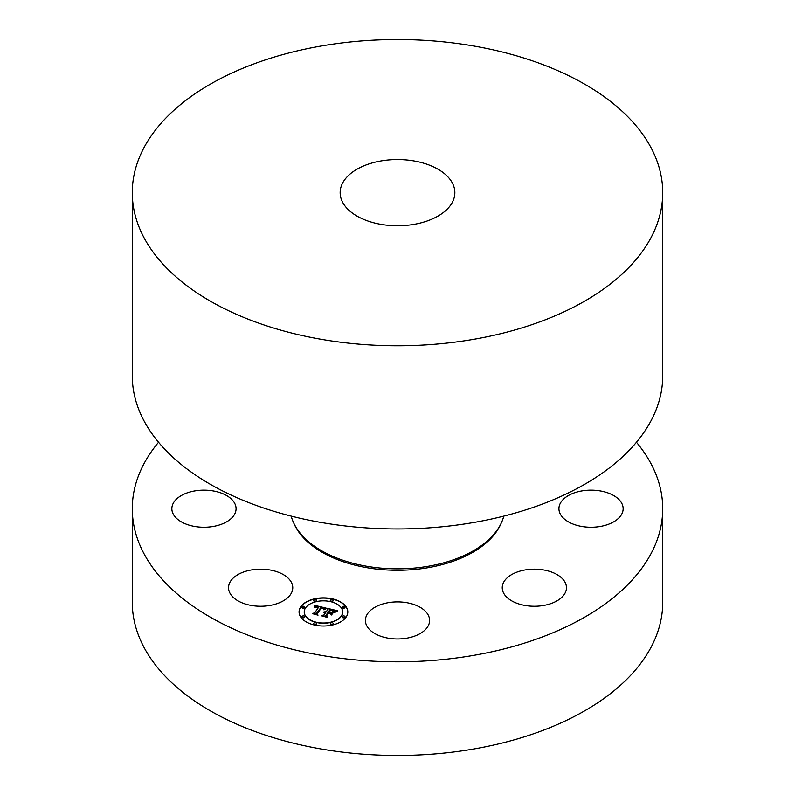<?xml version="1.0" encoding="UTF-8"?>
<svg xmlns="http://www.w3.org/2000/svg" width="795" height="795" viewBox="0 0 795 795"><rect width="100%" height="100%" fill="white"/><g stroke="black" fill="none" stroke-linecap="round" stroke-linejoin="round"><path stroke-width="1.19" d="M251.608 605.502A32.108 18.543 180 0 1 228.533 587.714A32.108 18.543 180 0 1 269.694 569.926A32.108 18.543 180 0 1 292.759 587.714A32.108 18.543 180 0 1 251.608 605.502M636.457 442.268A265.222 153.127 180 0 1 662.722 508.701L662.722 602.342A265.222 153.127 180 0 1 472.17 749.278A265.222 153.127 180 0 1 132.278 602.342L132.278 508.701A265.222 153.127 180 0 1 158.543 442.268M662.722 508.701A265.222 153.127 180 0 1 472.17 655.627A265.222 153.127 180 0 1 132.278 508.701M413.648 224.419A57.349 33.112 180 0 1 340.151 192.658A57.349 33.112 180 0 1 381.352 160.888A57.349 33.112 180 0 1 454.849 192.658A57.349 33.112 180 0 1 413.648 224.419M322.83 45.722A265.222 153.127 180 0 1 662.722 192.658A265.222 153.127 180 0 1 472.17 339.584A265.222 153.127 180 0 1 132.278 192.658A265.222 153.127 180 0 1 322.83 45.722M662.722 192.658L662.722 375.836A265.222 153.127 180 0 1 472.17 522.762A265.222 153.127 180 0 1 132.278 375.836L132.278 192.658M503.801 516.124A107.524 62.08 180 0 1 427.77 566.348A107.524 62.08 180 0 1 291.199 516.124M175.784 517.595A32.108 18.543 180 0 1 171.849 508.701A32.108 18.543 180 0 1 196.017 490.734A32.108 18.543 180 0 1 232.14 499.817A32.108 18.543 180 0 1 236.075 508.701A32.108 18.543 180 0 1 211.907 526.668A32.108 18.543 180 0 1 175.784 517.595M619.216 499.817A32.108 18.543 180 0 1 623.151 508.701A32.108 18.543 180 0 1 598.983 526.668A32.108 18.543 180 0 1 562.86 517.595A32.108 18.543 180 0 1 558.925 508.701A32.108 18.543 180 0 1 583.093 490.734A32.108 18.543 180 0 1 619.216 499.817M565.166 592.931A32.108 18.543 180 0 1 529.788 606.068A32.108 18.543 180 0 1 502.241 587.714A32.108 18.543 180 0 1 503.533 582.496A32.108 18.543 180 0 1 538.921 569.359A32.108 18.543 180 0 1 566.467 587.714A32.108 18.543 180 0 1 565.166 592.931M412.893 636.706A32.108 18.543 180 0 1 365.392 620.438A32.108 18.543 180 0 1 382.107 604.17A32.108 18.543 180 0 1 429.608 620.438A32.108 18.543 180 0 1 412.893 636.706M345.954 617.318A24.367 14.072 0 0 0 347.812 611.931A24.367 14.072 0 0 0 328.196 598.138A24.367 14.072 0 0 0 300.917 606.545A24.367 14.072 0 0 0 299.069 611.931A24.367 14.072 0 0 0 318.686 625.735A24.367 14.072 0 0 0 345.954 617.318M347.803 612.051A24.367 14.072 0 0 0 328.087 598.357A24.367 14.072 0 0 0 300.917 606.784A24.367 14.072 0 0 0 299.069 612.051M304.237 612.051A19.199 11.09 0 0 0 304.237 612.17A19.199 11.09 0 0 0 319.689 623.042A19.199 11.09 0 0 0 341.174 616.413A19.199 11.09 0 0 0 342.635 612.17A19.199 11.09 0 0 0 342.635 612.051M330.313 600.434A1.481 0.855 0 0 0 330.293 600.543A1.481 0.855 0 0 0 331.485 601.388A1.481 0.855 0 0 0 333.135 600.871A1.481 0.855 0 0 0 333.254 600.543A1.481 0.855 0 0 0 333.234 600.434M342.098 616.86A1.481 0.855 0 0 0 342.089 616.98A1.481 0.855 0 0 0 343.281 617.814A1.481 0.855 0 0 0 344.931 617.308A1.481 0.855 0 0 0 345.04 616.98A1.481 0.855 0 0 0 345.03 616.86M342.098 607.241A1.481 0.855 0 0 0 342.089 607.35A1.481 0.855 0 0 0 343.281 608.195A1.481 0.855 0 0 0 344.931 607.678A1.481 0.855 0 0 0 345.04 607.35A1.481 0.855 0 0 0 345.03 607.241M313.637 623.668A1.481 0.855 0 0 0 313.618 623.787A1.481 0.855 0 0 0 314.81 624.622A1.481 0.855 0 0 0 316.46 624.115A1.481 0.855 0 0 0 316.579 623.787A1.481 0.855 0 0 0 316.559 623.668M330.313 623.668A1.481 0.855 0 0 0 330.293 623.787A1.481 0.855 0 0 0 331.485 624.622A1.481 0.855 0 0 0 333.135 624.115A1.481 0.855 0 0 0 333.254 623.787A1.481 0.855 0 0 0 333.234 623.668M301.842 607.241A1.481 0.855 0 0 0 301.832 607.35A1.481 0.855 0 0 0 303.024 608.195A1.481 0.855 0 0 0 304.674 607.678A1.481 0.855 0 0 0 304.783 607.35A1.481 0.855 0 0 0 304.773 607.241M313.637 600.434A1.481 0.855 0 0 0 313.618 600.543A1.481 0.855 0 0 0 314.81 601.388A1.481 0.855 0 0 0 316.46 600.871A1.481 0.855 0 0 0 316.579 600.543A1.481 0.855 0 0 0 316.559 600.434M301.842 616.86A1.481 0.855 0 0 0 301.832 616.98A1.481 0.855 0 0 0 303.024 617.814A1.481 0.855 0 0 0 304.674 617.308A1.481 0.855 0 0 0 304.783 616.98A1.481 0.855 0 0 0 304.773 616.86M305.697 607.688A19.199 11.09 0 0 0 304.237 611.931A19.199 11.09 0 0 0 319.689 622.803A19.199 11.09 0 0 0 341.174 616.175A19.199 11.09 0 0 0 342.635 611.931A19.199 11.09 0 0 0 327.182 601.06A19.199 11.09 0 0 0 305.697 607.688M326.099 608.105L314.403 605.283L314.572 607.39L316.241 606.476L318.884 606.933L315.049 607.569L318.576 607.35L314.522 613.005L312.673 613.343L317.165 614.416L316.45 613.521L320.981 607.39L323.148 608.066L323.575 609.427L326.099 608.105M326.387 608.622L323.764 609.755L326.407 608.413M323.217 608.722L321.14 607.778L316.897 613.7L317.593 614.883L312.882 613.76L318.02 615.171L317.225 613.73L321.329 608.016L323.227 608.533M337.348 610.709L327.142 608.264L327.938 609.318L326.218 611.713L323.694 612.051L325.88 612.19L323.913 612.458L325.572 612.607L323.823 615.052L321.687 615.409L326.526 616.562L325.791 615.519L327.848 612.657L330.104 613.193L331.078 614.535L332.787 612.16L329.031 612.389L330.611 610.192L334.148 611.534L330.472 609.984L328.792 612.329L328.186 612.18L330.094 609.527L333.721 610.57L334.516 612.021L337.348 610.709M337.448 611.355L334.685 612.418L337.448 611.355M331.595 614.982L333.165 612.379L331.595 614.982M328.355 613.343L330.372 613.819L328.216 613.124L326.308 615.777L327.013 617.139L321.617 615.847L327.451 617.427L326.606 615.767L328.355 613.343M327.938 609.318L326.218 611.941L324.102 611.832M325.572 612.607L323.823 615.29L322.273 615.549M326.328 616.513L325.791 615.519M332.578 612.448L330.521 612.975L329.031 612.389M330.581 610.232L328.792 612.557L328.186 612.18M336.951 610.848L327.361 608.553M325.9 608.205L314.442 605.532M318.576 607.181L314.522 613.243L313.23 613.472M316.937 614.366L316.45 613.521M333.254 612.677L331.515 614.913M325.801 608.871L323.963 609.864M321.309 608.056L316.976 613.829M317.871 615.131L317.225 613.73M328.315 613.382L326.377 615.916M327.311 617.387L326.606 615.767M330.412 599.986A1.481 0.855 0 0 0 330.293 600.314A1.481 0.855 0 0 0 331.485 601.149A1.481 0.855 0 0 0 333.135 600.642A1.481 0.855 0 0 0 333.254 600.314A1.481 0.855 0 0 0 332.062 599.48A1.481 0.855 0 0 0 330.412 599.986M342.198 616.423A1.481 0.855 0 0 0 342.089 616.751A1.481 0.855 0 0 0 343.281 617.586A1.481 0.855 0 0 0 344.931 617.079A1.481 0.855 0 0 0 345.04 616.751A1.481 0.855 0 0 0 343.857 615.916A1.481 0.855 0 0 0 342.198 616.423M342.198 606.794A1.481 0.855 0 0 0 342.089 607.122A1.481 0.855 0 0 0 343.281 607.956A1.481 0.855 0 0 0 344.931 607.45A1.481 0.855 0 0 0 345.04 607.122A1.481 0.855 0 0 0 343.857 606.287A1.481 0.855 0 0 0 342.198 606.794M313.737 623.23A1.481 0.855 0 0 0 313.618 623.558A1.481 0.855 0 0 0 314.81 624.393A1.481 0.855 0 0 0 316.46 623.886A1.481 0.855 0 0 0 316.579 623.558A1.481 0.855 0 0 0 315.386 622.723A1.481 0.855 0 0 0 313.737 623.23M330.412 623.23A1.481 0.855 0 0 0 330.293 623.558A1.481 0.855 0 0 0 331.485 624.393A1.481 0.855 0 0 0 333.135 623.886A1.481 0.855 0 0 0 333.254 623.558A1.481 0.855 0 0 0 332.062 622.723A1.481 0.855 0 0 0 330.412 623.23M304.674 607.45A1.481 0.855 0 0 0 304.783 607.122A1.481 0.855 0 0 0 303.601 606.287A1.481 0.855 0 0 0 301.941 606.794A1.481 0.855 0 0 0 301.832 607.122A1.481 0.855 0 0 0 303.024 607.956A1.481 0.855 0 0 0 304.674 607.45M316.46 600.642A1.481 0.855 0 0 0 316.579 600.314A1.481 0.855 0 0 0 315.386 599.48A1.481 0.855 0 0 0 313.737 599.986A1.481 0.855 0 0 0 313.618 600.314A1.481 0.855 0 0 0 314.81 601.149A1.481 0.855 0 0 0 316.46 600.642M304.674 617.079A1.481 0.855 0 0 0 304.783 616.751A1.481 0.855 0 0 0 303.601 615.916A1.481 0.855 0 0 0 301.941 616.423A1.481 0.855 0 0 0 301.832 616.751A1.481 0.855 0 0 0 303.024 617.586A1.481 0.855 0 0 0 304.674 617.079M500.93 523.746A106.659 61.583 180 0 1 427.531 567.789A106.659 61.583 180 0 1 294.071 523.746"/></g></svg>

